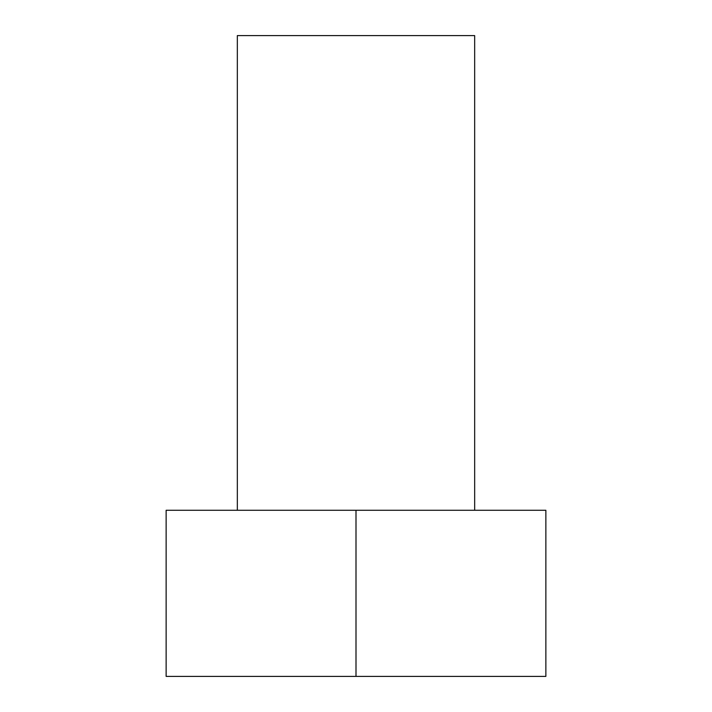 <?xml version="1.0" encoding="UTF-8"?>
<svg xmlns="http://www.w3.org/2000/svg" width="712" height="712" viewBox="0 0 712 712"><rect width="100%" height="100%" fill="white"/><g stroke="black" fill="none" stroke-linecap="round" stroke-linejoin="round"><path stroke-width="1.07" d="M474.664 510.264L474.664 35.6L237.336 35.6L237.336 510.264L237.336 35.6L474.664 35.6L474.664 510.264M545.864 676.4L166.136 676.4L166.136 510.264L356 510.264L166.136 510.264L166.136 676.4L356 676.4L356 510.264L545.864 510.264L356 510.264L356 676.4L545.864 676.4L545.864 510.264L545.864 676.4"/></g></svg>
